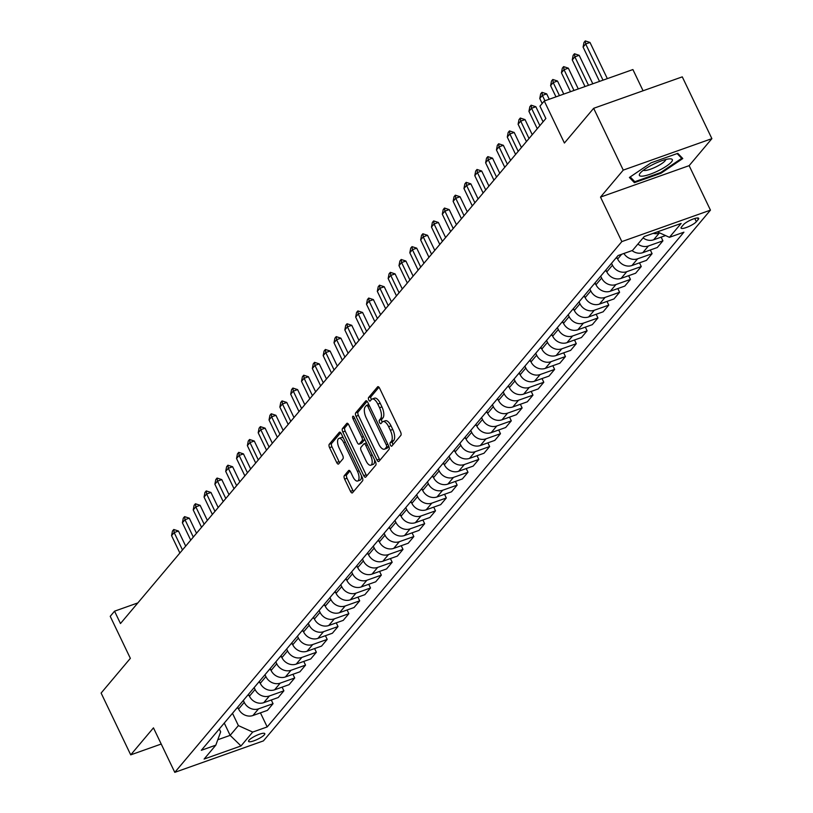 <?xml version="1.0" encoding="UTF-8"?>
<svg xmlns="http://www.w3.org/2000/svg" width="813" height="813" viewBox="0 0 813 813"><rect width="100%" height="100%" fill="white"/><g stroke="black" fill="none" stroke-linecap="round" stroke-linejoin="round"><path stroke-width="1.22" d="M390.413 445.107A1.931 0.823 -109.5 0 0 391.653 446.215A1.931 0.823 -109.5 0 0 391.825 446.093L400.86 435.372A2.754 1.179 -109.5 0 0 400.545 431.937L379.62 388.258A2.754 1.179 -109.5 0 0 377.852 386.673A2.754 1.179 -109.5 0 0 377.608 386.846L368.574 397.567A1.931 0.823 -109.5 0 0 368.787 399.976A1.931 0.823 -109.5 0 0 370.027 401.094A1.931 0.823 -109.5 0 0 370.2 400.972L371.368 399.579A8.821 3.76 -109.5 0 1 372.141 399.031A8.821 3.76 -109.5 0 1 377.811 404.112L379.549 407.75A8.821 3.76 -109.5 0 1 380.555 418.746L379.386 420.138A1.931 0.823 -109.5 0 0 379.6 422.547A1.931 0.823 -109.5 0 0 380.84 423.654A1.931 0.823 -109.5 0 0 381.012 423.532L382.181 422.14A8.821 3.76 -109.5 0 1 382.943 421.591A8.821 3.76 -109.5 0 1 388.624 426.683L390.362 430.321A8.821 3.76 -109.5 0 1 391.368 441.317L390.189 442.699A1.931 0.823 -109.5 0 0 390.413 445.107M382.943 421.591L385.342 420.748A8.821 3.76 -109.5 0 1 391.012 425.829L392.76 429.467A8.821 3.76 -109.5 0 1 393.756 440.463L392.588 441.855A1.931 0.823 -109.5 0 0 392.811 444.254A1.931 0.823 -109.5 0 0 393.035 444.66M378.96 387.232L370.972 396.724A1.931 0.823 -109.5 0 0 371.185 399.122A1.931 0.823 -109.5 0 0 371.409 399.529M372.141 399.031L374.529 398.177A8.821 3.76 -109.5 0 1 380.21 403.268L381.947 406.906A8.821 3.76 -109.5 0 1 382.943 417.902L381.775 419.284A1.931 0.823 -109.5 0 0 381.998 421.693A1.931 0.823 -109.5 0 0 382.222 422.099M264.357 734.789A8.994 1.972 154.4 0 0 264.794 733.631A8.994 1.972 154.4 0 0 257.67 734.911A8.994 1.972 154.4 0 0 249.022 740.237A8.994 1.972 154.4 0 0 248.585 741.395A8.994 1.972 154.4 0 0 255.699 740.115A8.994 1.972 154.4 0 0 264.357 734.789M344.316 475.666A2.754 1.179 -109.5 0 0 344.631 479.101L350.494 491.347A2.754 1.179 -109.5 0 0 352.273 492.942A2.754 1.179 -109.5 0 0 352.507 492.769L362.547 480.859A2.754 1.179 -109.5 0 0 362.232 477.414L341.308 433.746A2.754 1.179 -109.5 0 0 339.539 432.16A2.754 1.179 -109.5 0 0 339.295 432.333L329.265 444.244A2.754 1.179 -109.5 0 0 329.57 447.678L336.663 462.475A2.754 1.179 -109.5 0 0 338.442 464.071A2.754 1.179 -109.5 0 0 338.675 463.898L342.974 458.796A2.754 1.179 -109.5 0 0 342.659 455.361L339.143 448.024A7.378 3.14 -109.5 0 1 338.95 438.37A7.378 3.14 -109.5 0 1 343.696 442.618L357.466 471.367A7.378 3.14 -109.5 0 1 357.659 481.022A7.378 3.14 -109.5 0 1 352.923 476.774L350.627 471.977A2.754 1.179 -109.5 0 0 348.848 470.392A2.754 1.179 -109.5 0 0 348.614 470.564L344.316 475.666L346.714 474.812A2.754 1.179 -109.5 0 0 347.019 478.247L352.893 490.503A2.754 1.179 -109.5 0 0 353.553 491.53M623.256 170.11L600.512 197.102L689.139 165.649L711.883 138.647L623.256 170.11L593.653 108.312L564.405 143.027L544.273 101.005L539.944 106.147L545.869 118.505L120.476 623.541L114.552 611.183L110.222 616.325L130.354 658.347L101.117 693.062L130.72 754.86L161.218 744.037M600.512 197.102L621.833 241.603L174.785 772.35L153.464 727.859L130.72 754.86M376.947 459.955A2.754 1.179 -109.5 0 0 378.716 461.54A2.754 1.179 -109.5 0 0 378.96 461.367L388.99 449.457A2.754 1.179 -109.5 0 0 388.685 446.022L367.761 402.344A2.754 1.179 -109.5 0 0 365.982 400.758A2.754 1.179 -109.5 0 0 365.748 400.931L355.708 412.841A2.754 1.179 -109.5 0 0 356.023 416.276L376.947 459.955L379.346 459.101A2.754 1.179 -109.5 0 0 379.996 460.138M375.769 465.158L365.738 477.068A2.754 1.179 -109.5 0 1 365.494 477.241A2.754 1.179 -109.5 0 1 363.726 475.656L342.801 431.977A2.754 1.179 -109.5 0 1 342.486 428.542L346.775 423.441A2.754 1.179 -109.5 0 1 347.019 423.268A2.754 1.179 -109.5 0 1 348.797 424.864L357.283 442.577A2.754 1.179 -109.5 0 0 359.051 444.162A2.754 1.179 -109.5 0 0 359.295 443.989L362.141 440.605A2.754 1.179 -109.5 0 0 361.826 437.17L352.994 418.736A1.931 0.823 -109.5 0 1 352.944 416.205A1.931 0.823 -109.5 0 1 354.183 417.313L375.454 461.723A2.754 1.179 -109.5 0 1 375.769 465.158M593.653 108.312L682.28 76.859L711.883 138.647M683.408 224.723L681.497 226.99A8.709 1.911 154.4 0 0 681.07 228.118A8.709 1.911 154.4 0 0 687.971 226.868A8.709 1.911 154.4 0 0 696.345 221.715L698.255 219.449A8.709 1.911 154.4 0 0 698.682 218.321A8.709 1.911 154.4 0 0 691.782 219.571A8.709 1.911 154.4 0 0 683.408 224.723M621.833 241.603L710.46 210.14L263.412 740.897L174.785 772.35M260.445 712.859L267.192 726.934L683.916 232.183L669.424 237.325L681.121 223.443L644.242 236.532L632.544 250.414L618.053 255.556L201.319 750.308L215.811 745.165L220.658 731.883L219.276 728.997M267.192 726.934L252.701 732.076L241.004 745.958L204.114 759.057L215.811 745.165M643.073 90.771L632.9 69.552L544.273 101.005M689.139 165.649L710.46 210.14M137.854 602.911L114.552 611.183M224.266 723.072L230.15 735.359L238.382 725.592L232.498 713.306M271.278 699.993L273.046 703.692L267.416 710.379L252.924 715.521A11.24 9.868 -139.9 0 1 238.605 709.038L237.691 707.127M273.046 703.692L258.554 708.834A11.24 9.868 -139.9 0 1 244.235 702.351L243.321 700.44M282.111 687.137L283.879 690.837L278.249 697.524L263.758 702.666A11.24 9.868 -139.9 0 1 249.439 696.182L248.524 694.272M283.879 690.837L269.388 695.979A11.24 9.868 -139.9 0 1 255.069 689.495L254.154 687.585M292.934 674.282L294.713 677.981L289.072 684.668L274.591 689.81A11.24 9.868 -139.9 0 1 260.272 683.327L259.357 681.416M294.713 677.981L280.221 683.123A11.24 9.868 -139.9 0 1 265.902 676.64L264.987 674.729M303.767 661.426L305.536 665.125L299.906 671.812L285.414 676.955A11.24 9.868 -139.9 0 1 271.095 670.461L270.18 668.56M305.536 665.125L291.044 670.268A11.24 9.868 -139.9 0 1 276.725 663.774L275.81 661.873M314.601 648.571L316.369 652.26L310.739 658.947L296.247 664.089A11.24 9.868 -139.9 0 1 281.928 657.605L281.013 655.705M316.369 652.26L301.877 657.412A11.24 9.868 -139.9 0 1 287.558 650.918L286.643 649.018M325.424 635.705L327.202 639.404L321.562 646.091L307.07 651.233A11.24 9.868 -139.9 0 1 292.761 644.75L291.847 642.839M327.202 639.404L312.71 644.546A11.24 9.868 -139.9 0 1 298.391 638.063L297.477 636.162M336.257 622.849L338.025 626.549L332.395 633.236L317.903 638.378A11.24 9.868 -139.9 0 1 303.584 631.894L302.67 629.984M338.025 626.549L323.533 631.691A11.24 9.868 -139.9 0 1 309.214 625.207L308.3 623.297M347.09 609.994L348.858 613.693L343.228 620.38L328.737 625.522A11.24 9.868 -139.9 0 1 314.418 619.039L313.503 617.128M348.858 613.693L334.367 618.835A11.24 9.868 -139.9 0 1 320.048 612.352L319.133 610.441M357.913 597.138L359.692 600.837L354.051 607.524L339.56 612.667A11.24 9.868 -139.9 0 1 325.241 606.173L324.336 604.272M359.692 600.837L345.2 605.98A11.24 9.868 -139.9 0 1 330.881 599.496L329.966 597.585M368.746 584.283L370.515 587.982L364.885 594.669L350.393 599.811A11.24 9.868 -139.9 0 1 336.074 593.317L335.159 591.417M370.515 587.982L356.023 593.124A11.24 9.868 -139.9 0 1 341.704 586.63L340.789 584.73M379.58 571.427L381.348 575.116L375.718 581.803L361.226 586.945A11.24 9.868 -139.9 0 1 346.907 580.462L345.992 578.561M381.348 575.116L366.856 580.269A11.24 9.868 -139.9 0 1 352.537 573.775L351.623 571.874M390.403 558.561L392.181 562.261L386.541 568.948L372.049 574.09A11.24 9.868 -139.9 0 1 357.73 567.606L356.826 565.696M392.181 562.261L377.689 567.403A11.24 9.868 -139.9 0 1 363.37 560.919L362.456 559.009M401.236 545.706L403.004 549.405L397.374 556.092L382.882 561.234A11.24 9.868 -139.9 0 1 368.563 554.751L367.649 552.84M403.004 549.405L388.512 554.547A11.24 9.868 -139.9 0 1 374.193 548.064L373.279 546.153M412.059 532.85L413.837 536.55L408.207 543.236L393.716 548.379A11.24 9.868 -139.9 0 1 379.397 541.895L378.482 539.984M413.837 536.55L399.346 541.692A11.24 9.868 -139.9 0 1 385.027 535.208L384.112 533.298M422.892 519.995L424.66 523.694L419.03 530.381L404.539 535.523A11.24 9.868 -139.9 0 1 390.22 529.029L389.315 527.129M424.66 523.694L410.169 528.836A11.24 9.868 -139.9 0 1 395.86 522.353L394.945 520.442M433.725 507.139L435.494 510.838L429.864 517.515L415.372 522.668A11.24 9.868 -139.9 0 1 401.053 516.174L400.138 514.273M435.494 510.838L421.002 515.981A11.24 9.868 -139.9 0 1 406.683 509.487L405.768 507.586M444.548 494.284L446.327 497.973L440.697 504.66L426.205 509.802A11.24 9.868 -139.9 0 1 411.886 503.318L410.971 501.408M446.327 497.973L431.835 503.125A11.24 9.868 -139.9 0 1 417.516 496.631L416.602 494.731M455.382 481.418L457.15 485.117L451.52 491.804L437.028 496.946A11.24 9.868 -139.9 0 1 422.709 490.463L421.795 488.552M457.15 485.117L442.658 490.259A11.24 9.868 -139.9 0 1 428.339 483.776L427.435 481.865M466.215 468.562L467.983 472.262L462.353 478.948L447.861 484.091A11.24 9.868 -139.9 0 1 433.542 477.607L432.628 475.696M467.983 472.262L453.491 477.404A11.24 9.868 -139.9 0 1 439.172 470.92L438.258 469.01M477.038 455.707L478.816 459.406L473.186 466.093L458.695 471.235A11.24 9.868 -139.9 0 1 444.376 464.751L443.461 462.841M478.816 459.406L464.325 464.548A11.24 9.868 -139.9 0 1 450.006 458.065L449.091 456.154M487.871 442.851L489.639 446.55L484.009 453.237L469.518 458.38A11.24 9.868 -139.9 0 1 455.199 451.886L454.284 449.985M489.639 446.55L475.148 451.693A11.24 9.868 -139.9 0 1 460.829 445.199L459.924 443.298M498.704 429.996L500.473 433.695L494.843 440.372L480.351 445.524A11.24 9.868 -139.9 0 1 466.032 439.03L465.117 437.13M500.473 433.695L485.981 438.837A11.24 9.868 -139.9 0 1 471.662 432.343L470.747 430.443M509.527 417.13L511.306 420.829L505.676 427.516L491.184 432.658A11.24 9.868 -139.9 0 1 476.865 426.175L475.951 424.264M511.306 420.829L496.814 425.971A11.24 9.868 -139.9 0 1 482.495 419.488L481.581 417.587M520.361 404.274L522.129 407.974L516.499 414.66L502.007 419.803A11.24 9.868 -139.9 0 1 487.688 413.319L486.774 411.408M522.129 407.974L507.637 413.116A11.24 9.868 -139.9 0 1 493.318 406.632L492.414 404.722M531.194 391.419L532.962 395.118L527.332 401.805L512.84 406.947A11.24 9.868 -139.9 0 1 498.521 400.463L497.607 398.553M532.962 395.118L518.47 400.26A11.24 9.868 -139.9 0 1 504.151 393.777L503.237 391.866M542.017 378.563L543.795 382.262L538.165 388.949L523.674 394.092A11.24 9.868 -139.9 0 1 509.355 387.598L508.44 385.697M543.795 382.262L529.304 387.405A11.24 9.868 -139.9 0 1 514.985 380.921L514.07 379.01M552.85 365.708L554.618 369.407L548.988 376.094L534.497 381.236A11.24 9.868 -139.9 0 1 520.178 374.742L519.263 372.842M554.618 369.407L540.127 374.549A11.24 9.868 -139.9 0 1 525.808 368.055L524.893 366.155M563.683 352.852L565.452 356.541L559.822 363.228L545.33 368.37A11.24 9.868 -139.9 0 1 531.011 361.887L530.096 359.986M565.452 356.541L550.96 361.694A11.24 9.868 -139.9 0 1 536.641 355.2L535.726 353.299M574.506 339.986L576.285 343.686L570.645 350.373L556.153 355.515A11.24 9.868 -139.9 0 1 541.844 349.031L540.93 347.121M576.285 343.686L561.793 348.828A11.24 9.868 -139.9 0 1 547.474 342.344L546.56 340.434M585.34 327.131L587.108 330.83L581.478 337.517L566.986 342.659A11.24 9.868 -139.9 0 1 552.667 336.176L551.753 334.265M587.108 330.83L572.616 335.972A11.24 9.868 -139.9 0 1 558.297 329.489L557.383 327.578M596.173 314.275L597.941 317.974L592.311 324.661L577.819 329.804A11.24 9.868 -139.9 0 1 563.5 323.32L562.586 321.409M597.941 317.974L583.449 323.117A11.24 9.868 -139.9 0 1 569.13 316.633L568.216 314.722M606.996 301.42L608.774 305.119L603.134 311.806L588.642 316.948A11.24 9.868 -139.9 0 1 574.324 310.454L573.419 308.554M608.774 305.119L594.283 310.261A11.24 9.868 -139.9 0 1 579.964 303.777L579.049 301.867M617.829 288.564L619.597 292.263L613.967 298.94L599.476 304.092A11.24 9.868 -139.9 0 1 585.157 297.599L584.242 295.698M619.597 292.263L605.106 297.406A11.24 9.868 -139.9 0 1 590.787 290.912L589.872 289.011M628.662 275.709L630.431 279.398L624.801 286.085L610.309 291.227A11.24 9.868 -139.9 0 1 595.99 284.743L595.075 282.843M630.431 279.398L615.939 284.55A11.24 9.868 -139.9 0 1 601.62 278.056L600.705 276.156M639.485 262.843L641.264 266.542L635.624 273.229L621.132 278.371A11.24 9.868 -139.9 0 1 606.813 271.888L605.909 269.977M641.264 266.542L626.772 271.684A11.24 9.868 -139.9 0 1 612.453 265.201L611.539 263.29M650.319 249.987L652.087 253.686L646.457 260.373L631.965 265.516A11.24 9.868 -139.9 0 1 617.646 259.032L616.732 257.121M217.793 739.749L230.15 735.359L241.004 745.958M669.424 237.325L657.382 231.868M659.75 232.945L659.262 233.118A11.24 9.868 -139.9 0 1 653.195 233.351M661.152 237.132L662.92 240.831L648.428 245.973A11.24 9.868 -139.9 0 1 637.89 244.073M632.047 250.597A11.24 9.868 -139.9 0 0 642.798 252.66L657.29 247.518L662.92 240.831M665.552 235.567L653.622 239.805A11.24 9.868 -139.9 0 1 643.083 237.904M652.087 253.686L637.595 258.829A11.24 9.868 -139.9 0 1 623.906 253.483M238.382 725.592L252.701 732.076M629.404 177.478L634.384 182.671L661.081 173.199L682.778 158.535L677.798 153.342L651.111 162.813L629.404 177.478M660.745 172.498L661.081 173.199M633.042 179.866L634.384 182.671M367.1 401.307L358.106 411.988A2.754 1.179 -109.5 0 0 358.421 415.433L379.346 459.101M386.429 447.17A1.931 0.823 -109.5 0 0 386.216 444.762L367.842 406.429A1.931 0.823 -109.5 0 0 366.602 405.311A1.931 0.823 -109.5 0 0 366.439 405.433L365.2 406.896A8.821 3.76 -109.5 0 0 366.206 417.892L378.756 444.101A8.821 3.76 -109.5 0 0 384.427 449.183A8.821 3.76 -109.5 0 0 385.199 448.634L386.429 447.17L388.817 446.317L387.598 447.78L385.199 448.634M384.427 449.183L386.825 448.329A8.821 3.76 -109.5 0 0 387.598 447.78M348.137 423.827L344.885 427.689A2.754 1.179 -109.5 0 0 345.19 431.124L366.114 474.802A2.754 1.179 -109.5 0 0 366.775 475.839M361.155 443.329A2.754 1.179 -109.5 0 0 361.45 443.309A2.754 1.179 -109.5 0 0 361.683 443.136L364.539 439.752A2.754 1.179 -109.5 0 0 364.742 439.345M366.084 460.951A7.378 3.14 -109.5 0 0 370.83 465.199A7.378 3.14 -109.5 0 0 370.637 455.554L365.779 445.422A2.754 1.179 -109.5 0 0 364.011 443.827A2.754 1.179 -109.5 0 0 363.767 444L360.921 447.384A2.754 1.179 -109.5 0 0 361.236 450.819L366.084 460.951M370.83 465.199L373.218 464.355A7.378 3.14 -109.5 0 0 374.529 459.782M349.966 470.951L346.714 474.812M357.659 481.022L360.057 480.168A7.378 3.14 -109.5 0 0 361.368 475.605M343.391 438.095A7.378 3.14 -109.5 0 0 341.348 437.516L338.95 438.37M340.657 432.709L331.653 443.39A2.754 1.179 -109.5 0 0 331.968 446.825L339.062 461.632A2.754 1.179 -109.5 0 0 339.712 462.658M607.331 78.627L589.994 42.459L585.685 43.983L583.084 47.073L599.527 81.391M583.084 47.073L583.998 42.449L585.289 40.904L589.994 42.459M603.012 80.152L585.685 43.983L585.289 40.904M592.809 83.78L579.171 55.314L574.862 56.839L572.261 59.928L585.014 86.544M572.261 59.928L573.165 55.304L574.466 53.76L579.171 55.314M588.5 85.304L574.862 56.839L574.466 53.76M578.287 88.932L568.338 68.17L564.029 69.694L561.427 72.784L570.492 91.696M561.427 72.784L562.332 68.16L563.633 66.615L568.338 68.17M573.978 90.467L564.029 69.694L563.633 66.615M617.484 258.676L616.183 257.782M563.765 94.084L557.505 81.026L553.196 82.56L550.594 85.639L555.97 96.849M550.594 85.639L551.509 81.015L552.81 79.481L557.505 81.026M559.456 95.619L553.196 82.56L552.81 79.481M606.65 271.532L605.35 270.638M549.242 99.237L546.682 93.881L542.373 95.416L539.771 98.495L542.169 103.505M539.771 98.495L540.675 93.881L541.976 92.336L546.682 93.881M544.934 100.771L542.373 95.416L541.976 92.336M658.764 170.537A18.262 3.994 154.4 0 0 670.359 158.84A18.262 3.994 154.4 0 0 652.951 164.49A18.262 3.994 154.4 0 0 640.014 173.382A18.262 3.994 154.4 0 0 658.764 170.537M643.388 170.232A12.5 2.734 154.4 0 0 656.447 166.655A12.5 2.734 154.4 0 0 665.786 159.5M677.148 153.576L681.721 158.332L660.684 172.539L634.821 181.716L630.217 176.929M680.847 156.513L681.721 158.332M595.817 284.398L594.527 283.493M543.074 121.818L535.848 106.737L531.539 108.271L528.938 111.361L537.261 128.718M528.938 111.361L529.842 106.737L531.143 105.192L535.848 106.737M539.862 125.639L531.539 108.271L531.143 105.192M584.994 297.253L583.693 296.349M532.241 134.673L525.025 119.602L520.706 121.127L518.105 124.216L526.428 141.584M518.105 124.216L519.019 119.592L520.32 118.048L525.025 119.602M529.029 138.495L520.706 121.127L520.32 118.048M574.161 310.109L572.86 309.204M521.418 147.529L514.192 132.458L509.883 133.982L507.282 137.072L515.605 154.44M507.282 137.072L508.186 132.448L509.487 130.903L514.192 132.458M518.196 151.35L509.883 133.982L509.487 130.903M563.328 322.964L562.037 322.06M510.584 160.395L503.359 145.314L499.05 146.848L496.448 149.927L504.771 167.295M496.448 149.927L497.353 145.303L498.654 143.759L503.359 145.314M507.373 164.206L499.05 146.848L498.654 143.759M552.505 335.82L551.204 334.926M499.751 173.25L492.536 158.169L488.217 159.704L485.625 162.783L493.938 180.151M485.625 162.783L486.53 158.159L487.83 156.624L492.536 158.169M496.54 177.061L488.217 159.704L487.83 156.624M541.671 348.686L540.371 347.781M488.928 186.106L481.703 171.025L477.394 172.559L474.792 175.649L483.115 193.006M474.792 175.649L475.696 171.025L476.997 169.48L481.703 171.025M485.707 189.927L477.394 172.559L476.997 169.48M530.838 361.541L529.548 360.637M478.095 198.961L470.869 183.88L466.56 185.415L463.959 188.504L472.282 205.862M463.959 188.504L464.863 183.88L466.164 182.336L470.869 183.88M474.883 202.783L466.56 185.415L466.164 182.336M520.015 374.397L518.714 373.492M467.262 211.817L460.046 196.746L455.727 198.27L453.136 201.36L461.449 218.727M453.136 201.36L454.04 196.736L455.341 195.191L460.046 196.746M464.05 215.638L455.727 198.27L455.341 195.191M509.182 387.252L507.881 386.348M456.439 224.683L449.213 209.602L444.904 211.126L442.302 214.215L450.626 231.583M442.302 214.215L443.207 209.591L444.508 208.047L449.213 209.602M453.217 228.494L444.904 211.126L444.508 208.047M498.349 400.108L497.058 399.213M445.605 237.538L438.38 222.457L434.071 223.992L431.469 227.071L439.792 244.439M431.469 227.071L432.374 222.447L433.675 220.912L438.38 222.457M442.394 241.349L434.071 223.992L433.675 220.912M487.526 412.963L486.225 412.069M434.772 250.394L427.557 235.313L423.238 236.847L420.646 239.926L428.959 257.294M420.646 239.926L421.551 235.313L422.851 233.768L427.557 235.313M431.561 254.215L423.238 236.847L422.851 233.768M476.692 425.829L475.392 424.925M423.949 263.249L416.723 248.168L412.415 249.703L409.813 252.792L418.136 270.15M409.813 252.792L410.717 248.168L412.018 246.624L416.723 248.168M420.728 267.071L412.415 249.703L412.018 246.624M465.859 438.685L464.569 437.78M413.116 276.105L405.89 261.034L401.581 262.558L398.98 265.648L407.303 283.015M398.98 265.648L399.894 261.024L401.185 259.479L405.89 261.034M409.904 279.926L401.581 262.558L401.185 259.479M455.036 451.54L453.735 450.636M402.293 288.961L395.067 273.89L390.748 275.414L388.157 278.503L396.47 295.871M388.157 278.503L389.061 273.879L390.362 272.335L395.067 273.89M399.071 292.782L390.748 275.414L390.362 272.335M444.203 464.396L442.902 463.491M391.46 301.826L384.234 286.745L379.925 288.269L377.323 291.359L385.647 308.727M377.323 291.359L378.228 286.735L379.529 285.19L384.234 286.745M388.238 305.637L379.925 288.269L379.529 285.19M433.37 477.251L432.079 476.357M380.626 314.682L373.401 299.601L369.092 301.135L366.49 304.214L374.813 321.582M366.49 304.214L367.405 299.591L368.696 298.056L373.401 299.601M377.415 318.493L369.092 301.135L368.696 298.056M422.547 490.107L421.246 489.213M369.803 327.537L362.578 312.456L358.259 313.991L355.667 317.07L363.98 334.438M355.667 317.07L356.572 312.456L357.872 310.912L362.578 312.456M366.582 331.358L358.259 313.991L357.872 310.912M411.713 502.973L410.423 502.068M358.97 340.393L351.744 325.312L347.436 326.846L344.834 329.936L353.157 347.293M344.834 329.936L345.738 325.312L347.039 323.767L351.744 325.312M355.748 344.214L347.436 326.846L347.039 323.767M400.89 515.828L399.59 514.924M348.137 353.249L340.911 338.178L336.602 339.702L334.001 342.791L342.324 360.159M334.001 342.791L334.915 338.167L336.206 336.623L340.911 338.178M344.925 357.07L336.602 339.702L336.206 336.623M390.057 528.684L388.756 527.779M337.314 366.104L330.088 351.033L325.769 352.557L323.178 355.647L331.491 373.015M323.178 355.647L324.082 351.023L325.383 349.478L330.088 351.033M334.092 369.925L325.769 352.557L325.383 349.478M379.224 541.539L377.933 540.635M326.48 378.97L319.255 363.889L314.946 365.413L312.344 368.502L320.668 385.87M312.344 368.502L313.249 363.878L314.55 362.334L319.255 363.889M323.269 382.781L314.946 365.413L314.55 362.334M368.401 554.395L367.1 553.501M315.647 391.825L308.422 376.744L304.113 378.279L301.511 381.358L309.834 398.726M301.511 381.358L302.426 376.734L303.727 375.2L308.422 376.744M312.436 395.636L304.113 378.279L303.727 375.2M357.568 567.25L356.267 566.356M304.824 404.681L297.599 389.6L293.29 391.134L290.688 394.214L299.001 411.581M290.688 394.214L291.593 389.6L292.893 388.055L297.599 389.6M301.603 408.502L293.29 391.134L292.893 388.055M346.734 580.116L345.444 579.212M293.991 417.536L286.765 402.455L282.457 403.99L279.855 407.079L288.178 424.437M279.855 407.079L280.759 402.455L282.06 400.911L286.765 402.455M290.78 421.358L282.457 403.99L282.06 400.911M335.911 592.972L334.61 592.067M283.158 430.392L275.932 415.321L271.623 416.845L269.022 419.935L277.345 437.303M269.022 419.935L269.936 415.311L271.237 413.766L275.932 415.321M279.946 434.213L271.623 416.845L271.237 413.766M325.078 605.827L323.777 604.923M272.335 443.248L265.109 428.177L260.8 429.701L258.199 432.79L266.522 450.158M258.199 432.79L259.103 428.166L260.404 426.622L265.109 428.177M269.113 447.069L260.8 429.701L260.404 426.622M314.245 618.683L312.954 617.789M261.501 456.113L254.276 441.032L249.967 442.567L247.365 445.646L255.689 463.014M247.365 445.646L248.27 441.022L249.571 439.487L254.276 441.032M258.29 459.924L249.967 442.567L249.571 439.487M303.422 631.538L302.121 630.644M250.668 468.969L243.453 453.888L239.134 455.422L236.532 458.502L244.855 475.869M236.532 458.502L237.447 453.888L238.748 452.343L243.453 453.888M247.457 472.79L239.134 455.422L238.748 452.343M292.589 644.404L291.288 643.5M239.845 481.824L232.62 466.743L228.311 468.278L225.709 471.367L234.032 488.725M225.709 471.367L226.614 466.743L227.914 465.199L232.62 466.743M236.624 485.646L228.311 468.278L227.914 465.199M281.755 657.26L280.465 656.355M229.012 494.68L221.786 479.599L217.478 481.133L214.876 484.223L223.199 501.58M214.876 484.223L215.78 479.599L217.081 478.054L221.786 479.599M225.801 498.501L217.478 481.133L217.081 478.054M270.932 670.115L269.631 669.211M218.179 507.536L210.963 492.465L206.644 493.989L204.053 497.078L212.366 514.446M204.053 497.078L204.957 492.454L206.258 490.91L210.963 492.465M214.967 511.357L206.644 493.989L206.258 490.91M260.099 682.971L258.798 682.066M207.356 520.401L200.13 505.32L195.821 506.845L193.22 509.934L201.543 527.302M193.22 509.934L194.124 505.31L195.425 503.765L200.13 505.32M204.134 524.212L195.821 506.845L195.425 503.765M249.266 695.826L247.975 694.932M196.522 533.257L189.297 518.176L184.988 519.71L182.386 522.789L190.709 540.157M182.386 522.789L183.291 518.166L184.592 516.631L189.297 518.176M193.311 537.068L184.988 519.71L184.592 516.631M238.443 708.682L237.142 707.788M185.689 546.112L178.474 531.031L174.155 532.566L171.563 535.645L179.876 553.013M171.563 535.645L172.468 531.031L173.769 529.487L178.474 531.031M182.478 549.934L174.155 532.566L173.769 529.487M238.605 709.038L244.235 702.351M249.439 696.182L255.069 689.495M260.272 683.327L265.902 676.64M271.095 670.461L276.725 663.774M281.928 657.605L287.558 650.918M292.761 644.75L298.391 638.063M303.584 631.894L309.214 625.207M314.418 619.039L320.048 612.352M325.241 606.173L330.881 599.496M336.074 593.317L341.704 586.63M346.907 580.462L352.537 573.775M357.73 567.606L363.37 560.919M368.563 554.751L374.193 548.064M379.397 541.895L385.027 535.208M390.22 529.029L395.86 522.353M401.053 516.174L406.683 509.487M411.886 503.318L417.516 496.631M422.709 490.463L428.339 483.776M433.542 477.607L439.172 470.92M444.376 464.751L450.006 458.065M455.199 451.886L460.829 445.199M466.032 439.03L471.662 432.343M476.865 426.175L482.495 419.488M487.688 413.319L493.318 406.632M498.521 400.463L504.151 393.777M509.355 387.598L514.985 380.921M520.178 374.742L525.808 368.055M531.011 361.887L536.641 355.2M541.844 349.031L547.474 342.344M552.667 336.176L558.297 329.489M563.5 323.32L569.13 316.633M574.324 310.454L579.964 303.777M585.157 297.599L590.787 290.912M595.99 284.743L601.62 278.056M606.813 271.888L612.453 265.201M617.646 259.032L621.64 254.286M653.622 239.805L659.262 233.118M642.798 252.66L648.428 245.973M631.965 265.516L637.595 258.829M621.132 278.371L626.772 271.684M610.309 291.227L615.939 284.55M599.476 304.092L605.106 297.406M588.642 316.948L594.283 310.261M577.819 329.804L583.449 323.117M566.986 342.659L572.616 335.972M556.153 355.515L561.793 348.828M545.33 368.37L550.96 361.694M534.497 381.236L540.127 374.549M523.674 394.092L529.304 387.405M512.84 406.947L518.47 400.26M502.007 419.803L507.637 413.116M491.184 432.658L496.814 425.971M480.351 445.524L485.981 438.837M469.518 458.38L475.148 451.693M458.695 471.235L464.325 464.548M447.861 484.091L453.491 477.404M437.028 496.946L442.658 490.259M426.205 509.802L431.835 503.125M415.372 522.668L421.002 515.981M404.539 535.523L410.169 528.836M393.716 548.379L399.346 541.692M382.882 561.234L388.512 554.547M372.049 574.09L377.689 567.403M361.226 586.945L366.856 580.269M350.393 599.811L356.023 593.124M339.56 612.667L345.2 605.98M328.737 625.522L334.367 618.835M317.903 638.378L323.533 631.691M307.07 651.233L312.71 644.546M296.247 664.089L301.877 657.412M285.414 676.955L291.044 670.268M274.591 689.81L280.221 683.123M263.758 702.666L269.388 695.979M252.924 715.521L258.554 708.834M697.534 217.955L698.255 219.449M694.8 218.484L696.345 221.715M393.756 440.463L391.368 441.317M392.76 429.467L390.362 430.321M391.012 425.829L388.624 426.683M381.775 419.284L379.386 420.138M382.943 417.902L380.555 418.746M381.947 406.906L379.549 407.75M380.21 403.268L377.811 404.112M370.972 396.724L368.574 397.567M378.147 386.653L377.608 386.846M392.588 441.855L390.189 442.699M358.421 415.433L356.023 416.276M358.106 411.988L355.708 412.841M366.277 400.738L365.748 400.931M387.811 444.193L386.216 444.762M369.437 405.86L367.842 406.429M368.828 404.589L366.815 405.301M366.114 474.802L363.726 475.656M345.19 431.124L342.801 431.977M344.885 427.689L342.486 428.542M347.314 423.258L346.775 423.441M361.683 443.136L359.295 443.989M364.539 439.752L362.141 440.605M363.421 436.601L361.826 437.17M354.59 418.167L352.994 418.736M372.232 454.985L370.637 455.554M367.374 444.853L365.779 445.422M349.143 470.371L348.614 470.564M359.061 470.808L357.466 471.367M345.291 442.048L343.696 442.618M339.062 461.632L336.663 462.475M331.968 446.825L329.57 447.678M331.653 443.39L329.265 444.244M339.834 432.14L339.295 432.333M352.893 490.503L350.494 491.347M347.019 478.247L344.631 479.101M368.807 404.539L366.602 405.311M361.45 443.309L359.051 444.162M366.399 442.983L364.011 443.827"/></g></svg>
